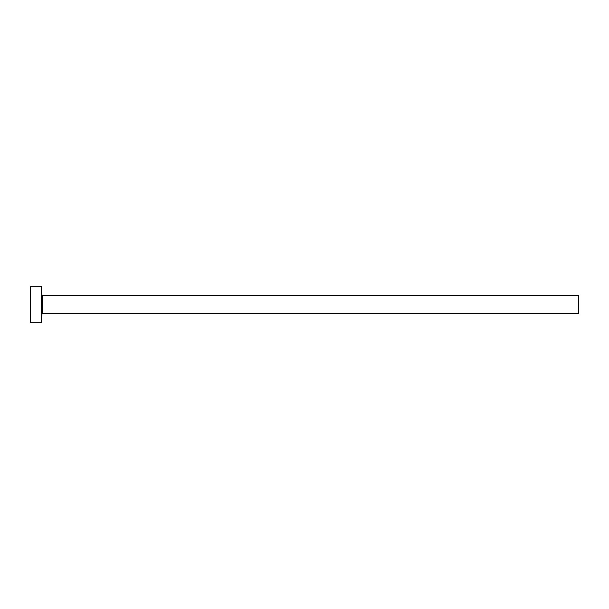 <?xml version="1.0" encoding="UTF-8"?>
<svg xmlns="http://www.w3.org/2000/svg" width="609" height="609" viewBox="0 0 609 609"><rect width="100%" height="100%" fill="white"/><g stroke="black" fill="none" stroke-linecap="round" stroke-linejoin="round"><path stroke-width="0.91" d="M42.508 313.635L42.508 295.365L578.55 295.365L578.55 313.635L42.508 313.635L41.412 314.731M41.412 304.5L41.412 322.77L30.45 322.77L30.45 286.23L41.412 286.23L41.412 304.5M42.508 295.365L41.412 294.269"/></g></svg>
